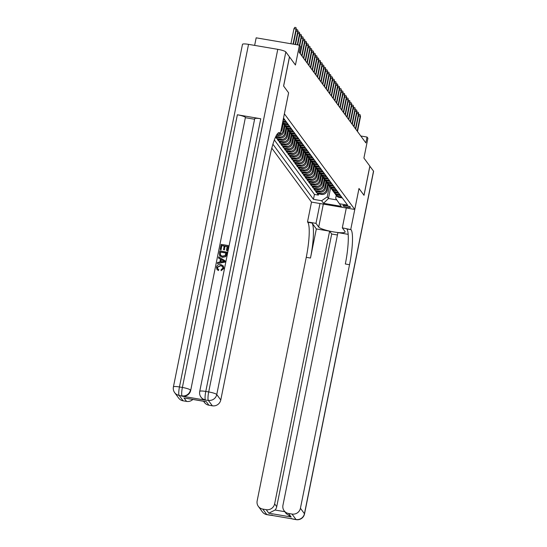 <?xml version="1.0" encoding="UTF-8"?>
<svg xmlns="http://www.w3.org/2000/svg" width="547" height="547" viewBox="0 0 547 547"><rect width="100%" height="100%" fill="white"/><g stroke="black" fill="none" stroke-linecap="round" stroke-linejoin="round"><path stroke-width="0.82" d="M350.449 207.074A3.856 0.643 -168.6 0 0 346.49 205.74A3.856 0.643 -168.6 0 0 342.928 205.672A3.856 0.643 -168.6 0 0 342.962 205.795A3.856 0.643 -168.6 0 0 346.921 207.128A3.856 0.643 -168.6 0 0 350.49 207.197A3.856 0.643 -168.6 0 0 350.449 207.074M271.791 148.141L311.482 202.082L354.757 209.453L284.385 113.817L288.618 92.84L283.633 86.07L289.507 56.936L295.448 65.004L299.441 45.196L256.167 37.825L254.642 45.394M354.757 209.453L358.989 188.476L363.974 195.252L369.847 166.117L363.912 158.049L367.905 138.241L367.037 137.058L360.794 135.998M286.792 128.094L285.602 134.015A4.82 4.677 -36.3 0 1 279.982 137.878L275.715 137.153L276.755 138.569L276.994 137.372M288.529 130.453L287.332 136.374A4.82 4.677 -36.3 0 1 281.719 140.237L277.445 139.506L278.485 140.921L278.731 139.724M290.259 132.805L289.069 138.726A4.82 4.677 -36.3 0 1 283.449 142.589L279.182 141.864L280.221 143.28L280.461 142.083M291.995 135.164L290.799 141.085A4.82 4.677 -36.3 0 1 285.185 144.948L280.912 144.217L281.951 145.632L282.197 144.435M293.725 137.516L292.536 143.437A4.82 4.677 -36.3 0 1 286.915 147.3L282.649 146.575L283.688 147.991L283.927 146.794M295.462 139.875L294.265 145.796A4.82 4.677 -36.3 0 1 288.645 149.659L284.378 148.928L285.418 150.343L285.657 149.146M297.192 142.227L296.002 148.148A4.82 4.677 -36.3 0 1 290.382 152.011L286.115 151.287L287.154 152.702L287.394 151.505M298.929 144.586L297.732 150.507A4.82 4.677 -36.3 0 1 292.112 154.37L287.845 153.639L288.884 155.054L289.124 153.857M300.659 146.938L299.469 152.859A4.82 4.677 -36.3 0 1 293.848 156.722L289.582 155.998L290.621 157.413L290.86 156.216M302.395 149.297L301.199 155.218A4.82 4.677 -36.3 0 1 295.578 159.081L291.312 158.35L292.351 159.765L292.59 158.568M304.125 151.649L302.935 157.57A4.82 4.677 -36.3 0 1 297.315 161.433L293.048 160.709L294.088 162.124L294.327 160.927M305.862 154.008L304.665 159.929A4.82 4.677 -36.3 0 1 299.045 163.792L294.778 163.061L295.818 164.476L296.057 163.28M307.592 156.36L306.402 162.281A4.82 4.677 -36.3 0 1 300.782 166.144L296.515 165.42L297.554 166.835L297.794 165.638M309.328 158.719L308.132 164.64A4.82 4.677 -36.3 0 1 302.512 168.503L298.245 167.772L299.284 169.187L299.524 167.991M311.058 161.071L309.869 166.992A4.82 4.677 -36.3 0 1 304.248 170.855L299.982 170.131L301.021 171.546L301.26 170.349M312.795 163.43L311.599 169.351A4.82 4.677 -36.3 0 1 305.978 173.214L301.712 172.483L302.751 173.898L302.99 172.702M314.525 165.782L313.335 171.703A4.82 4.677 -36.3 0 1 307.715 175.566L303.448 174.842L304.488 176.257L304.727 175.061M316.262 168.141L315.065 174.062A4.82 4.677 -36.3 0 1 309.445 177.925L305.178 177.194L306.217 178.609L306.457 177.413M317.992 170.493L316.802 176.414A4.82 4.677 -36.3 0 1 311.181 180.278L306.915 179.553L307.954 180.968L308.193 179.772M319.728 172.852L318.532 178.773A4.82 4.677 -36.3 0 1 312.911 182.636L308.645 181.912L309.684 183.32L309.923 182.124M321.458 175.204L320.268 181.125A4.82 4.677 -36.3 0 1 314.648 184.989L310.381 184.264L311.421 185.679L311.66 184.483M323.195 177.563L321.998 183.484A4.82 4.677 -36.3 0 1 316.378 187.347L312.111 186.623L313.151 188.031L313.39 186.835M324.925 179.915L323.735 185.836A4.82 4.677 -36.3 0 1 318.115 189.7L313.848 188.975L314.887 190.39L315.127 189.194M326.662 182.274L325.465 188.195A4.82 4.677 -36.3 0 1 319.845 192.059L315.578 191.334L316.617 192.742L316.857 191.546M299.749 45.613L301.575 36.54L301.26 36.116L299.435 45.196L300.31 46.372L299.134 52.197L365.861 142.89L367.037 137.058M336.255 195.416L335.673 198.287L339.413 203.751L347.598 205.146L283.51 118.049M339.413 203.751L341.314 206.342L323.537 203.313L321.636 200.722L313.445 199.327L272.905 144.223M327.68 183.771L326.504 189.604A4.82 4.677 143.7 0 1 320.884 193.474L316.617 192.742M328.391 184.626L327.202 190.547L326.504 189.604M325.95 181.413L324.774 187.252A4.82 4.677 143.7 0 1 319.154 191.115L314.887 190.39M324.214 179.06L323.038 184.893A4.82 4.677 143.7 0 1 317.417 188.763L313.151 188.031M322.484 176.702L321.308 182.541A4.82 4.677 143.7 0 1 315.687 186.404L311.421 185.679M320.747 174.349L319.571 180.182A4.82 4.677 143.7 0 1 313.957 184.052L309.684 183.32M319.017 171.99L317.841 177.83A4.82 4.677 143.7 0 1 312.221 181.693L307.954 180.968M317.281 169.638L316.104 175.471A4.82 4.677 143.7 0 1 310.491 179.341L306.217 178.609M315.551 167.279L314.375 173.119A4.82 4.677 143.7 0 1 308.754 176.982L304.488 176.257M313.814 164.927L312.638 170.76A4.82 4.677 143.7 0 1 307.024 174.63L302.751 173.898M312.084 162.568L310.908 168.408A4.82 4.677 143.7 0 1 305.288 172.271L301.021 171.546M310.347 160.216L309.171 166.049A4.82 4.677 143.7 0 1 303.558 169.919L299.284 169.187M308.617 157.857L307.441 163.697A4.82 4.677 143.7 0 1 301.821 167.56L297.554 166.835M306.881 155.505L305.705 161.338A4.82 4.677 143.7 0 1 300.091 165.208L295.818 164.476M305.151 153.146L303.975 158.986A4.82 4.677 143.7 0 1 298.354 162.849L294.088 162.124M303.414 150.794L302.238 156.627A4.82 4.677 143.7 0 1 296.624 160.497L292.351 159.765M301.684 148.435L300.508 154.275A4.82 4.677 143.7 0 1 294.888 158.138L290.621 157.413M299.947 146.083L298.771 151.916A4.82 4.677 143.7 0 1 293.158 155.779L288.884 155.054M298.218 143.724L297.042 149.563A4.82 4.677 143.7 0 1 291.421 153.427L287.154 152.702M296.481 141.372L295.305 147.205A4.82 4.677 143.7 0 1 289.691 151.068L285.418 150.343M294.751 139.013L293.575 144.852A4.82 4.677 143.7 0 1 287.954 148.716L283.688 147.991M293.014 136.661L291.838 142.494A4.82 4.677 143.7 0 1 286.225 146.357L281.951 145.632M291.284 134.302L290.108 140.141A4.82 4.677 143.7 0 1 284.488 144.005L280.221 143.28M289.548 131.95L288.372 137.782A4.82 4.677 143.7 0 1 282.758 141.646L278.485 140.921M287.818 129.591L286.642 135.43A4.82 4.677 143.7 0 1 281.021 139.294L276.755 138.569M286.081 127.239L284.905 133.071A4.82 4.677 143.7 0 1 279.291 136.935L275.866 136.353M284.351 124.88L283.175 130.719A4.82 4.677 143.7 0 1 277.555 134.583L276.919 134.473M285.062 125.742L283.866 131.663L283.175 130.719M288.57 124.921L285.63 124.422A4.82 4.677 -36.3 0 1 282.683 122.617L281.438 128.36A4.82 4.677 143.7 0 1 281.384 128.6M283.325 123.383L282.136 129.304L281.438 128.36M274.341 139.943L314.436 194.431L318.354 195.101L318.593 193.905M327.202 190.547A4.82 4.677 -36.3 0 1 321.581 194.411L317.315 193.686L318.354 195.101M276.461 135.218L278.252 135.526A4.82 4.677 -36.3 0 0 283.866 131.663M284.406 119.267L283.305 119.082M283.148 119.875L285.103 120.21M286.143 121.625L283.202 121.119A4.82 4.677 143.7 0 1 282.908 121.065M282.772 121.728A4.82 4.677 -36.3 0 0 283.893 122.063L286.833 122.562M287.872 123.978L284.932 123.478A4.82 4.677 143.7 0 1 282.642 122.384M289.609 126.336L286.669 125.831A4.82 4.677 143.7 0 1 283.271 123.273M283.722 124.032L284.413 124.969A4.82 4.677 -36.3 0 0 287.36 126.774L290.3 127.273M291.339 128.689L288.399 128.189A4.82 4.677 143.7 0 1 285.008 125.625M285.459 126.384L286.149 127.328A4.82 4.677 -36.3 0 0 289.096 129.133L292.036 129.632M293.076 131.048L290.136 130.542A4.82 4.677 143.7 0 1 286.737 127.984M287.189 128.743L287.879 129.68A4.82 4.677 -36.3 0 0 290.826 131.485L293.766 131.984M294.806 133.4L291.866 132.9A4.82 4.677 143.7 0 1 288.474 130.336M288.925 131.095L289.616 132.039A4.82 4.677 -36.3 0 0 292.563 133.844L295.503 134.343M296.542 135.759L293.602 135.253A4.82 4.677 143.7 0 1 290.204 132.695M290.655 133.454L291.346 134.391A4.82 4.677 -36.3 0 0 294.293 136.196L297.233 136.695M298.272 138.111L295.332 137.612A4.82 4.677 143.7 0 1 291.941 135.047M292.392 135.806L293.083 136.75A4.82 4.677 -36.3 0 0 296.03 138.555L298.97 139.054M300.009 140.47L297.069 139.964A4.82 4.677 143.7 0 1 293.671 137.406M294.122 138.165L294.812 139.102A4.82 4.677 -36.3 0 0 297.759 140.907L300.7 141.406M301.739 142.822L298.799 142.323A4.82 4.677 143.7 0 1 295.407 139.758M295.859 140.517L296.549 141.461A4.82 4.677 -36.3 0 0 299.496 143.266L302.436 143.765M303.476 145.181L300.535 144.675A4.82 4.677 143.7 0 1 297.137 142.117M297.589 142.876L298.279 143.813A4.82 4.677 -36.3 0 0 301.226 145.618L304.166 146.117M305.205 147.533L302.265 147.034A4.82 4.677 143.7 0 1 298.874 144.47M299.325 145.228L300.016 146.172A4.82 4.677 -36.3 0 0 302.956 147.977L305.903 148.476M306.942 149.892L304.002 149.386A4.82 4.677 143.7 0 1 300.604 146.828M301.055 147.587L301.746 148.524A4.82 4.677 -36.3 0 0 304.693 150.329L307.633 150.828M308.672 152.244L305.732 151.745A4.82 4.677 143.7 0 1 302.341 149.181M302.792 149.94L303.482 150.883A4.82 4.677 -36.3 0 0 306.423 152.688L309.37 153.187M310.409 154.603L307.469 154.097A4.82 4.677 143.7 0 1 304.07 151.54M304.522 152.298L305.212 153.235A4.82 4.677 -36.3 0 0 308.159 155.04L311.099 155.539M312.139 156.955L309.199 156.456A4.82 4.677 143.7 0 1 305.807 153.892M306.258 154.651L306.949 155.594A4.82 4.677 -36.3 0 0 309.889 157.399L312.836 157.898M313.875 159.314L310.935 158.808A4.82 4.677 143.7 0 1 307.537 156.251M307.988 157.01L308.679 157.946A4.82 4.677 -36.3 0 0 311.626 159.751L314.566 160.25M315.605 161.666L312.665 161.167A4.82 4.677 143.7 0 1 309.274 158.603M309.725 159.362L310.416 160.305A4.82 4.677 -36.3 0 0 313.356 162.11L316.303 162.609M317.342 164.025L314.402 163.519A4.82 4.677 143.7 0 1 311.004 160.962M311.455 161.721L312.146 162.657A4.82 4.677 -36.3 0 0 315.093 164.462L318.033 164.962M319.072 166.377L316.132 165.878A4.82 4.677 143.7 0 1 312.74 163.314M313.192 164.073L313.882 165.016A4.82 4.677 -36.3 0 0 316.822 166.821L319.769 167.32M320.809 168.736L317.869 168.23A4.82 4.677 143.7 0 1 314.47 165.673M314.922 166.432L315.612 167.368A4.82 4.677 -36.3 0 0 318.559 169.173L321.499 169.673M322.539 171.088L319.598 170.589A4.82 4.677 143.7 0 1 316.207 168.025M316.651 168.784L317.349 169.727A4.82 4.677 -36.3 0 0 320.289 171.532L323.236 172.031M324.275 173.447L321.335 172.941A4.82 4.677 143.7 0 1 317.937 170.384M318.388 171.143L319.079 172.079A4.82 4.677 -36.3 0 0 322.026 173.884L324.966 174.384M326.005 175.799L323.065 175.3A4.82 4.677 143.7 0 1 319.674 172.736M320.118 173.495L320.815 174.438A4.82 4.677 -36.3 0 0 323.756 176.243L326.703 176.743M327.742 178.158L324.802 177.652A4.82 4.677 143.7 0 1 321.404 175.095M321.855 175.854L322.545 176.79A4.82 4.677 -36.3 0 0 325.492 178.595L328.432 179.095M329.472 180.51L326.532 180.011A4.82 4.677 143.7 0 1 323.133 177.447M323.585 178.206L324.282 179.149A4.82 4.677 -36.3 0 0 327.222 180.954L330.169 181.454M331.208 182.869L328.268 182.363A4.82 4.677 143.7 0 1 324.87 179.806M325.321 180.565L326.012 181.501A4.82 4.677 -36.3 0 0 328.959 183.307L331.899 183.806M332.938 185.221L329.998 184.722A4.82 4.677 143.7 0 1 326.6 182.158M327.051 182.917L327.749 183.86A4.82 4.677 -36.3 0 0 330.689 185.665L333.636 186.165M334.675 187.58L331.728 187.074A4.82 4.677 143.7 0 1 328.337 184.517M328.788 185.276L329.479 186.212A4.82 4.677 -36.3 0 0 332.426 188.018L335.366 188.517M336.405 189.932L333.465 189.433A4.82 4.677 143.7 0 1 330.067 186.869M330.518 187.628L331.215 188.571A4.82 4.677 -36.3 0 0 334.155 190.377L337.102 190.876M338.142 192.291L335.195 191.785A4.82 4.677 143.7 0 1 331.803 189.228M332.255 189.987L332.945 190.924A4.82 4.677 -36.3 0 0 335.892 192.729L338.832 193.228M339.872 194.643L336.931 194.144A4.82 4.677 143.7 0 1 333.533 191.58M333.985 192.339L334.682 193.282A4.82 4.677 -36.3 0 0 337.622 195.088L340.569 195.587M341.608 197.002L338.661 196.496A4.82 4.677 143.7 0 1 335.27 193.939M335.721 194.698L336.412 195.635A4.82 4.677 -36.3 0 0 339.359 197.44L342.299 197.939M330.627 187.778L328.467 198.506L336.788 199.922M329.417 186.124L327.25 196.858L328.467 198.506L323.537 203.313M277.951 133.195A4.82 4.677 -36.3 0 0 277.958 133.195L280.379 133.605L280.085 133.201A30.14 5.34 99.7 0 0 279.271 132.627A30.14 5.34 99.7 0 0 269.876 156.449L220.769 400.001A7.234 7.015 143.7 0 1 212.339 405.799L208.325 400.342L205.665 400.199A7.234 7.015 143.7 0 1 201.248 397.491L200.988 397.143A7.234 7.015 -36.3 0 0 205.405 399.843A7.234 1.279 99.7 0 1 205.775 391.44L208.694 391.939L277.78 49.333A7.234 1.197 11.4 0 1 285.835 51.944L289.459 56.867L283.585 86.002L288.604 92.819L280.379 133.605M280.727 131.854A4.82 4.677 -36.3 0 0 282.136 129.304M314.436 194.431L313.445 199.327M321.636 200.722L327.25 196.858M293.028 44.102L296.064 29.053L293.958 28.69L294.799 27.35L295.968 27.548L296.378 29.476L293.411 44.17M293.958 28.69L290.922 43.746M295.968 27.548L296.378 29.476M340.248 206.985L336.986 206.424M222.656 266.608L220.749 265.685L217.467 267.36L217.692 268.768M218.691 269.432L218.26 270.382L216.927 269.363L216.496 267.127C217.118 265.015 218.554 264.139 220.803 264.509L223.231 265.856L223.702 268.338L221.118 270.683L221.104 269.657L222.903 268.146L222.588 266.512L220.605 265.493L217.323 267.175L217.624 268.673L218.827 269.623L218.397 270.567L216.995 269.459M223.292 265.945L223.839 268.522L221.118 270.683M220.434 259.155L218.588 258.088L218.663 256.851L225.118 260.823L224.899 261.931L217.316 263.517L217.528 262.471L219.853 262.04L220.448 259.059L218.451 257.897M225.118 260.823L225.036 262.122L217.316 263.517M221.097 249.794L220.154 249.473L221.179 244.359L228.202 245.555L227.347 250.676L226.396 250.348L227.19 246.403L225.029 246.034L224.427 249.904L223.484 249.576L224.222 245.897L221.795 245.487L221.097 249.794L220.154 249.473M227.155 246.567L225.173 246.225M224.188 246.061L221.932 245.671M260.755 118.754L205.775 391.44A7.234 1.197 -168.6 0 0 199.723 391.426L254.704 118.74A7.234 1.197 11.4 0 1 260.755 118.754L237.364 114.774A7.234 1.197 11.4 0 1 245.418 117.379L190.698 390.421A7.234 7.015 143.7 0 1 182.274 396.213L205.665 400.199M245.678 117.735L254.601 119.253M226.896 252.01L226.068 255.62L225.357 256.55L222.273 257.158L219.716 255.791L219.374 253.323L219.88 250.813L227.039 252.201L226.205 255.805L225.494 256.741L222.41 257.343L219.785 255.88M185.823 398.189L206.287 401.676L208.886 405.211L212.339 405.799M208.886 405.211A7.234 7.015 143.7 0 1 204.475 402.503L203.559 401.266M248.536 44.355L179.457 386.961A7.234 1.197 -168.6 0 0 173.406 386.941L242.485 44.341A7.234 1.197 11.4 0 1 248.536 44.355L277.78 49.333M192.859 399.44A7.234 7.015 143.7 0 1 186.548 401.402L183.949 397.874M182.274 396.213L179.088 395.365L183.101 400.814L186.548 401.402M183.101 400.814A7.234 7.015 143.7 0 1 178.684 398.113L174.671 392.657A7.234 7.015 -36.3 0 0 179.088 395.365A7.234 1.279 99.7 0 1 179.457 386.961L182.383 387.454L237.364 114.774M206.287 401.676L204.838 401.43M221.795 245.487L220.961 249.61M225.029 246.034L224.427 249.904M224.291 249.712L223.484 249.576M228.202 245.555L227.347 250.676M227.203 250.485L226.396 250.348M220.489 251.941L220.366 255.114L222.485 256.174L225.227 255.408L225.89 252.858L220.489 251.941L220.503 255.305M225.856 253.015L220.632 252.126M222.998 260.543L221.2 259.497L220.721 261.883L224.202 261.24L221.337 259.681L220.906 261.849M224.338 261.432L223.135 260.728M369.834 166.179L373.519 171.108L304.44 513.715A7.234 1.197 -168.6 0 1 304.515 513.948A7.234 7.234 0 0 1 296.207 519.65A7.234 1.279 -80.3 0 1 296.009 519.513L292.002 514.057A7.234 7.015 -36.3 0 0 300.426 508.259L304.44 513.715A7.234 7.015 143.7 0 1 296.009 519.513L266.772 514.529A7.234 7.015 143.7 0 1 262.355 511.828L258.341 506.372A7.234 7.015 -36.3 0 0 262.758 509.079L266.772 514.529A7.234 1.279 99.7 0 0 266.97 514.672A7.234 7.234 0 0 1 262.355 511.828M369.895 166.185L364.022 195.32L358.982 188.496M319.988 203.532L315.988 223.361L318.703 227.046A13.559 2.25 -168.6 0 0 332.61 231.723A13.559 2.25 -168.6 0 0 345.15 231.969A13.559 2.25 -168.6 0 0 345.013 231.531L342.306 227.846L351.078 229.685A30.14 5.34 -80.3 0 1 349.533 264.707L300.426 508.259M315.988 223.361L307.51 221.918L307.804 222.314A30.14 5.34 -80.3 0 1 306.258 257.336L257.152 500.895A7.234 7.015 -36.3 0 0 258.341 506.372M316.344 228.926L312.016 223.032A30.14 5.34 -80.3 0 1 310.47 258.054L316.344 228.926L329.622 231.183L331.701 234.013L337.444 234.991M348.159 234.342L337.923 232.598L282.943 505.284A7.234 7.015 -36.3 0 0 288.549 513.469L291.148 517.004L268.809 513.202L275.073 510.03L284.816 511.691M268.809 513.202L266.211 509.667L262.758 509.079M266.211 509.667A7.234 7.015 -36.3 0 0 274.635 503.869L276.72 506.693A7.234 7.015 143.7 0 1 275.073 510.03M329.622 231.183L274.635 503.869M373.519 171.108A7.234 1.197 11.4 0 1 373.594 171.348L304.515 513.948M346.299 208.01L342.306 227.846M359.003 188.503L350.784 229.289M311.51 202.089L307.51 221.918M292.002 514.057L288.549 513.469M331.701 234.013L276.72 506.693M351.078 229.685L346.866 228.974A30.14 5.34 -80.3 0 1 345.328 263.996L349.533 264.707M284.132 510.768L286.272 513.674L291.148 517.004M296.228 30.188L296.536 29.709L297.705 29.907L298.108 31.829L295.544 44.533M296.043 31.104L297.794 31.405L295.161 44.464M297.705 29.907L298.108 31.829M297.965 32.54L298.265 32.061L299.435 32.259L299.845 34.188L297.684 44.895M297.78 33.463L299.53 33.764L297.294 44.827M299.435 32.259L299.845 34.188M299.694 34.899L300.002 34.42L301.171 34.618L301.26 36.116L299.51 35.815M301.171 34.618L301.575 36.54M301.431 37.251L301.732 36.772L302.901 36.97L303.305 38.899L300.303 53.791M301.247 38.174L302.997 38.475L299.995 53.367M302.901 36.97L303.305 38.899M303.161 39.61L303.469 39.131L304.638 39.329L305.041 41.251L302.04 56.15M302.976 40.526L304.727 40.827L301.725 55.726M304.638 39.329L305.041 41.251M304.898 41.962L305.199 41.483L306.368 41.681L306.771 43.61L303.77 58.502M304.713 42.885L306.464 43.186L303.462 58.078M306.368 41.681L306.771 43.61M306.628 44.321L306.935 43.842L308.105 44.04L308.508 45.962L305.506 60.861M306.443 45.237L308.193 45.538L305.192 60.437M308.105 44.04L308.508 45.962M308.364 46.673L308.665 46.194L309.834 46.392L310.238 48.321L307.236 63.213M308.18 47.596L309.93 47.897L306.929 62.789M309.834 46.392L310.238 48.321M310.094 49.032L310.402 48.553L311.571 48.751L311.975 50.673L308.973 65.572M309.91 49.955L311.66 50.249L308.658 65.148M311.571 48.751L311.975 50.673M311.831 51.384L312.132 50.905L313.301 51.103L313.704 53.032L310.703 67.924M311.646 52.307L313.397 52.608L310.395 67.5M313.301 51.103L313.704 53.032M313.561 53.743L313.869 53.264L315.038 53.462L315.441 55.384L312.44 70.283M313.376 54.666L315.127 54.96L312.125 69.859M315.038 53.462L315.441 55.384M315.298 56.095L315.598 55.616L316.768 55.815L317.171 57.743L314.169 72.635M315.113 57.018L316.863 57.319L313.862 72.211M316.768 55.815L317.171 57.743M317.028 58.454L317.335 57.975L318.504 58.173L318.908 60.095L315.906 74.994M316.843 59.377L318.593 59.671L315.592 74.57M318.504 58.173L318.908 60.095M318.764 60.806L319.065 60.327L320.234 60.526L320.638 62.454L317.636 77.346M318.58 61.729L320.33 62.03L317.328 76.922M320.234 60.526L320.638 62.454M320.494 63.165L320.802 62.686L321.971 62.884L322.374 64.806L319.373 79.705M320.31 64.088L322.06 64.382L319.058 79.281M321.971 62.884L322.374 64.806M322.231 65.517L322.532 65.038L323.701 65.237L324.104 67.165L321.103 82.057M322.046 66.44L323.797 66.741L320.795 81.633M323.701 65.237L324.104 67.165M323.961 67.876L324.268 67.397L325.438 67.596L325.841 69.517L322.839 84.416M323.776 68.799L325.527 69.093L322.525 83.992M325.438 67.596L325.841 69.517M325.697 70.235L325.998 69.749L327.168 69.948L327.571 71.876L324.569 86.768M325.513 71.151L327.263 71.452L324.255 86.344M327.168 69.948L327.571 71.876M327.427 72.587L327.735 72.108L328.904 72.307L329.308 74.228L326.306 89.127M327.243 73.51L328.993 73.804L325.991 88.703M328.904 72.307L329.308 74.228M329.164 74.946L329.465 74.46L330.634 74.659L331.038 76.587L328.036 91.479M328.979 75.862L330.73 76.163L327.721 91.055M330.634 74.659L331.038 76.587M330.894 77.298L331.202 76.819L332.371 77.018L332.774 78.939L329.773 93.838M330.709 78.221L332.46 78.515L329.458 93.414M332.371 77.018L332.774 78.939M332.631 79.657L332.932 79.171L334.101 79.37L334.504 81.298L331.503 96.19M332.446 80.573L334.196 80.874L331.188 95.766M334.101 79.37L334.504 81.298M334.361 82.009L334.668 81.53L335.837 81.729L336.241 83.65L333.239 98.549M334.176 82.932L335.926 83.226L332.925 98.125M335.837 81.729L336.241 83.65M336.097 84.368L336.398 83.882L337.567 84.081L337.971 86.009L334.969 100.901M335.913 85.284L337.663 85.585L334.655 100.477M337.567 84.081L337.971 86.009M337.827 86.72L338.135 86.241L339.304 86.44L339.708 88.361L336.706 103.26M337.643 87.643L339.393 87.937L336.391 102.836M339.304 86.44L339.708 88.361M339.564 89.079L339.865 88.593L341.034 88.792L341.437 90.72L338.436 105.612M339.379 89.995L341.13 90.296L338.121 105.188M341.034 88.792L341.437 90.72M341.294 91.431L341.601 90.952L342.771 91.151L343.174 93.072L340.172 107.971M341.109 92.354L342.86 92.648L339.858 107.547M342.771 91.151L343.174 93.072M343.031 93.79L343.331 93.305L344.501 93.503L344.904 95.431L341.902 110.323M342.846 94.706L344.596 95.007L341.588 109.899M344.501 93.503L344.904 95.431M344.76 96.142L345.068 95.663L346.237 95.862L346.641 97.783L343.639 112.682M344.576 97.065L346.326 97.359L343.325 112.258M346.237 95.862L346.641 97.783M346.497 98.501L346.798 98.016L347.967 98.214L348.371 100.142L345.369 115.034M346.313 99.417L348.063 99.718L345.054 114.61M347.967 98.214L348.371 100.142M348.227 100.853L348.535 100.374L349.704 100.573L350.107 102.494L347.106 117.393M348.042 101.776L349.793 102.07L346.791 116.969M349.704 100.573L350.107 102.494M349.964 103.212L350.265 102.727L351.434 102.925L351.837 104.853L348.836 119.745M349.779 104.128L351.53 104.429L348.521 119.321M351.434 102.925L351.837 104.853M351.694 105.564L352.001 105.086L353.171 105.284L353.574 107.205L350.572 122.104M351.509 106.487L353.259 106.781L350.258 121.68M353.171 105.284L353.574 107.205M353.43 107.923L353.731 107.438L354.9 107.636L355.304 109.564L352.302 124.456M353.246 108.839L354.996 109.14L351.988 124.032M354.9 107.636L355.304 109.564M355.16 110.275L355.468 109.797L356.637 109.995L357.041 111.916L354.039 126.815M354.976 111.198L356.726 111.492L353.724 126.391M356.637 109.995L357.041 111.916M356.897 112.634L357.198 112.149L358.367 112.347L358.77 114.275L355.769 129.167M356.712 113.55L358.463 113.851L355.454 128.743M358.367 112.347L358.77 114.275M358.627 114.986L358.935 114.508L360.104 114.706L360.507 116.627L357.506 131.526M358.442 115.909L360.193 116.203L357.191 131.102M360.104 114.706L360.507 116.627M325.465 188.195L324.774 187.252M323.735 185.836L323.038 184.893M321.998 183.484L321.308 182.541M320.268 181.125L319.571 180.182M318.532 178.773L317.841 177.83M316.802 176.414L316.104 175.471M315.065 174.062L314.375 173.119M313.335 171.703L312.638 170.76M311.599 169.351L310.908 168.408M309.869 166.992L309.171 166.049M308.132 164.64L307.441 163.697M306.402 162.281L305.705 161.338M304.665 159.929L303.975 158.986M302.935 157.57L302.238 156.627M301.199 155.218L300.508 154.275M299.469 152.859L298.771 151.916M297.732 150.507L297.042 149.563M296.002 148.148L295.305 147.205M294.265 145.796L293.575 144.852M292.536 143.437L291.838 142.494M290.799 141.085L290.108 140.141M289.069 138.726L288.372 137.782M287.332 136.374L286.642 135.43M285.602 134.015L284.905 133.071M321.581 194.411L320.884 193.474M319.845 192.059L319.154 191.115M318.115 189.7L317.417 188.763M316.378 187.347L315.687 186.404M314.648 184.989L313.957 184.052M312.911 182.636L312.221 181.693M311.181 180.278L310.491 179.341M309.445 177.925L308.754 176.982M307.715 175.566L307.024 174.63M305.978 173.214L305.288 172.271M304.248 170.855L303.558 169.919M302.512 168.503L301.821 167.56M300.782 166.144L300.091 165.208M299.045 163.792L298.354 162.849M297.315 161.433L296.624 160.497M295.578 159.081L294.888 158.138M293.848 156.722L293.158 155.779M292.112 154.37L291.421 153.427M290.382 152.011L289.691 151.068M288.645 149.659L287.954 148.716M286.915 147.3L286.225 146.357M285.185 144.948L284.488 144.005M283.449 142.589L282.758 141.646M281.719 140.237L281.021 139.294M279.982 137.878L279.291 136.935M278.252 135.526L277.555 134.583M283.893 122.063L283.202 121.119M285.63 124.422L284.932 123.478M287.36 126.774L286.669 125.831M289.096 129.133L288.399 128.189M290.826 131.485L290.136 130.542M292.563 133.844L291.866 132.9M294.293 136.196L293.602 135.253M296.03 138.555L295.332 137.612M297.759 140.907L297.069 139.964M299.496 143.266L298.799 142.323M301.226 145.618L300.535 144.675M302.956 147.977L302.265 147.034M304.693 150.329L304.002 149.386M306.423 152.688L305.732 151.745M308.159 155.04L307.469 154.097M309.889 157.399L309.199 156.456M311.626 159.751L310.935 158.808M313.356 162.11L312.665 161.167M315.093 164.462L314.402 163.519M316.822 166.821L316.132 165.878M318.559 169.173L317.869 168.23M320.289 171.532L319.598 170.589M322.026 173.884L321.335 172.941M323.756 176.243L323.065 175.3M325.492 178.595L324.802 177.652M327.222 180.954L326.532 180.011M328.959 183.307L328.268 182.363M330.689 185.665L329.998 184.722M332.426 188.018L331.728 187.074M334.155 190.377L333.465 189.433M335.892 192.729L335.195 191.785M337.622 195.088L336.931 194.144M339.359 197.44L338.661 196.496M278.307 132.9L280.085 133.201M285.835 51.944L216.756 394.551L220.769 400.001M245.418 117.379L190.698 390.421M216.756 394.551A7.234 1.197 -168.6 0 0 208.694 391.939A7.234 1.279 -80.3 0 0 208.325 400.342A7.234 7.015 -36.3 0 0 216.756 394.551M190.438 390.066A7.234 1.197 -168.6 0 0 182.383 387.454A7.234 1.279 -80.3 0 0 182.014 395.864A7.234 7.015 -36.3 0 0 190.438 390.066M312.016 223.032L307.804 222.314M310.47 258.054L306.258 257.336M271.784 515.076A7.234 7.015 143.7 0 1 269.698 515.028A7.234 1.279 -80.3 0 0 269.89 515.165A7.234 7.234 0 0 0 272.324 515.165M290.99 518.351A7.234 7.234 0 0 0 293.281 519.151A7.234 1.279 99.7 0 1 293.089 519.014A7.234 7.015 143.7 0 1 291.12 518.371M323.325 204.099L318.703 227.046M199.723 391.426A7.234 7.234 0 0 0 200.988 397.143M173.406 386.941A7.234 7.234 0 0 0 174.671 392.657M205.549 401.601L184.886 398.086M269.89 515.165L266.97 514.672M296.207 519.65L293.281 519.151"/></g></svg>
